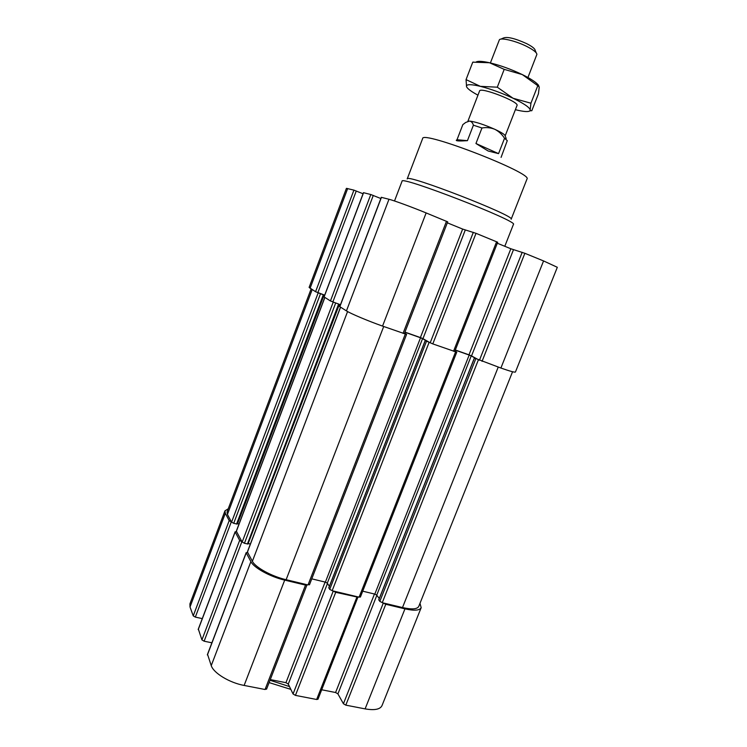<?xml version="1.0" encoding="UTF-8"?>
<svg xmlns="http://www.w3.org/2000/svg" width="747" height="747" viewBox="0 0 747 747"><rect width="100%" height="100%" fill="white"/><g stroke="black" fill="none" stroke-linecap="round" stroke-linejoin="round"><path stroke-width="1.12" d="M324.665 295.186L323.582 294.841L237.144 524.058L233.718 523.339L229.189 520.622L225.314 513.31L224.959 510.845L228.246 508.8M202.278 618.609L195.331 617.106L231.337 521.77L227.424 514.431L227.06 511.938L311.107 288.949M419.991 603.333L421.168 607.694L381.988 705.654C380.111 709.417 374.48 710.5 365.106 708.884L345.805 705.149L343.424 703.749L337.915 693.879L335.58 692.516L321.714 689.77M454.895 351.081L456.772 352.136L360.399 597.068L358.009 596.909L317.998 699.22L316.644 699.491L295.438 695.382L293.057 693.972L288.277 684.065L285.942 682.683L270.274 679.583M266.511 688.818L265.054 689.5L244.129 685.438C229.506 682.777 213.586 673.094 211.242 665.633L207.582 654.447M211.887 642.803L204.127 641.197L201.923 639.89L198.385 629.179M195.331 617.106L193.24 615.873L190.018 606.994L189.915 603.893L224.959 510.845M339.035 304.393L247.995 544.012L244.428 543.302L239.647 540.398L235.184 531.948L236.622 531.687L236.519 530.912M309.379 584.528L305.514 585.088L284.7 580.12C270.171 576.777 253.793 567.748 250.88 561.623L246.23 552.827L247.705 552.5L247.602 551.631M358.102 597.245L335.72 592.315L329.707 589.402L328.867 587.805M421.168 607.694C419.655 610.532 414.249 610.925 404.958 608.861L385.779 604.276L379.812 601.4L378.85 599.794M239.012 524.039L237.574 523.675L324.105 294.99M324.693 295.13L315.57 291.722L309.109 287.418L346.421 188.347L353.919 190.13L363.051 193.762M323.768 294.962L317.858 292.675L356.254 190.999M340.445 304.757L330.445 300.957L324.114 296.933M204.127 641.197L241.916 541.622L236.622 531.687M248.172 543.527L339.371 304.374M250.357 544.059L248.434 543.573M306.877 584.677L286.129 579.709C271.656 576.376 255.306 567.365 252.383 561.268L247.705 552.5M404.538 333.209L406.601 334.339L404.36 333.648M311.77 578.841L325.375 582.137L420.524 337.775L404.911 332.228M325.375 582.137L327.298 583.174L422.569 338.634L420.524 337.775M426.64 341.024L422.569 338.634M329.371 586.302L327.298 583.174M426.658 340.977L425.192 340.567L328.755 587.88M454.531 351.435L432.802 343.9L425.192 340.567M456.772 352.136L454.736 351.501M358.009 596.909L333.274 590.989L293.057 693.972M362.715 591.176L374.817 594.108L469.181 355.058L455.278 350.119M374.817 594.108L376.74 595.135L471.226 355.908L469.181 355.058M475.68 358.42L471.226 355.908M379.261 598.515L376.74 595.135M475.699 358.373L474.364 358L378.729 599.869M500.901 368.038L543.564 260.936L557.318 267.295L515.43 372.025C514.832 372.548 509.986 371.222 500.901 368.038L474.364 358M512.554 371.735L418.759 606.405C417.246 609.244 411.821 609.627 402.502 607.554L383.332 602.969L343.424 703.749M407.208 178.916C405.201 173.089 516.588 216.294 511.163 219.235L526.98 179.056C533.479 173.435 421.625 130.053 422.625 138.578L407.208 178.916M394.509 200.971L402.054 181.213C399.71 175.2 519.212 221.551 513.422 224.408L504.795 246.286M380.849 198.525L370.801 194.528L363.565 192.698M447.537 221.784L426.145 212.932C411.989 207.124 393.949 200.495 388.982 199.262L381.428 197.357M404.967 332.098L420.393 337.579L462.645 229.077L447.322 222.821M462.645 229.077L476.016 233.325L497.698 242.252L454.708 351.566M455.325 349.988L468.976 354.834L510.845 248.76L497.306 243.233M510.845 248.76L524.87 253.298L543.564 260.936M340.473 304.692L332.854 301.965L373.276 195.443M404.202 333.592L382.548 326.094C368.271 321.061 350.754 313.675 346.44 310.892L339.838 306.69M420.393 337.579L422.951 338.652L465.269 230.039M473.327 232.336L430.188 342.808L422.951 338.652M468.976 354.834L471.525 355.908L513.469 249.731M522.19 252.309L479.434 360.259L471.525 355.908M501.078 157.393L507.288 140.623L504.542 138.279C502.021 134.339 498.772 131.351 494.813 129.296C483.907 124.516 475.484 121.78 469.536 121.079L465.726 122.443L462.841 124.618L457.015 139.736L467.426 140.669L473.402 125.197C472.655 122.732 471.366 121.359 469.536 121.079L467.911 121.341M467.855 121.359L479.574 90.975C480.06 86.568 519.641 101.919 517.017 105.504L505.131 135.982C505.224 134.787 501.779 132.555 494.813 129.296C490.676 127.644 486.4 127.205 481.964 127.989L475.951 143.508L498.557 153.63L504.542 138.279M475.951 143.508L488.127 150.997L498.557 153.63M481.964 127.989L473.402 125.197M457.015 139.736L456.268 140.277C456.202 141.034 459.919 141.164 467.426 140.669M515.393 109.688C523.74 111.77 528.624 112.115 530.043 110.715L530.93 103.217L537.793 85.681L539.259 86.904L538.419 93.833L531.808 110.733L530.417 110.659L530.239 109.958C529.558 107.381 523.834 103.478 513.068 98.259L497.297 87.194L480.349 86.344C471.497 84.252 466.856 84.159 466.445 86.045L466.558 86.727C467.519 88.781 471.32 91.592 477.959 95.168M530.93 103.217L513.068 98.259C501.788 93.001 490.872 89.024 480.349 86.344L466.053 79.612L466.558 86.727M529.922 110.855L530.51 110.827M466.053 79.612L472.758 62.169L489.453 62.729L504.197 69.359L497.297 87.194M473.561 62.076L472.758 62.169M537.793 85.681L522.293 74.579L504.197 69.359M538.718 85.55C536.691 82.656 531.21 78.995 522.293 74.579C511.013 69.2 500.07 65.25 489.453 62.729C482.814 61.254 478.435 60.965 476.334 61.842M527.933 77.511L536.897 54.363C536.71 52.458 533.395 49.853 526.98 46.547C516.093 40.982 500.882 37.313 499.379 39.806L490.396 62.944M536.243 52.86L535.151 50.338C534.973 48.704 532.172 46.482 526.747 43.69C515.028 38.377 507.241 36.491 503.385 38.013L500.882 39.143M225.314 513.31L190.018 606.994M229.189 520.622L193.24 615.873M235.184 531.948L198.216 629.628M239.647 540.398L201.923 639.89M246.23 552.827L207.386 654.97M250.88 561.623L211.242 665.633M284.7 580.12L244.129 685.438M305.514 585.088L265.054 689.5M325.113 582.072L285.942 682.683M327.485 583.444L288.277 684.065M335.72 592.315L295.438 695.382M356.805 597.348L316.644 699.491M374.462 594.024L335.58 692.516M376.862 595.294L337.915 693.879M385.779 604.276L345.805 705.149M404.958 608.861L365.106 708.884M227.424 514.431L312.181 289.612M231.561 522.19L318.175 292.871M233.718 523.339L320.463 293.832M236.566 524.077L323.283 294.841M236.388 531.248L324.87 297.493M242.159 542.07L333.199 302.18M244.428 543.302L335.608 303.198M247.397 544.04L338.55 304.244M247.453 552.024L340.567 307.25M252.383 561.268L347.579 311.555M286.129 579.709L383.706 326.504M308.025 584.948L405.322 333.993M328.783 588.001L425.248 340.613M329.707 589.402L426.472 341.323M332.154 590.718L429.086 342.415M359.111 597.17L455.614 351.818M378.766 600.009L474.438 358.056M379.812 601.4L475.774 358.803M382.259 602.708L478.379 359.886M402.502 607.554L498.23 367.085M270.012 680.246L289.5 686.586M310.08 288.314L347.682 188.515M315.57 291.722L353.919 190.13M324.086 297.007L363.584 192.651M330.445 300.957L370.801 194.528M339.81 306.774L381.446 197.301M346.44 310.892L388.982 199.262M382.548 326.094L426.145 212.932M403.053 333.358L446.501 221.252M432.802 343.9L476.016 233.325M453.541 351.249L496.596 241.739M482.048 361.352L524.87 253.298M198.207 629.376L235.146 531.743M207.377 654.671L246.193 552.593M266.548 689.201L306.942 584.976M323.806 294.99L237.144 524.058M324.786 297.446L236.36 531.042M339.082 304.393L247.995 544.012M340.473 307.185L247.425 551.781M406.601 334.339L309.445 584.836M269.107 682.59L290.844 689.378M321.574 690.135L322.368 689.901M363.481 192.633L324.011 296.933M381.325 197.283L339.717 306.69M447.714 221.822L404.342 333.713M505.131 135.991L506.195 138.466"/></g></svg>
